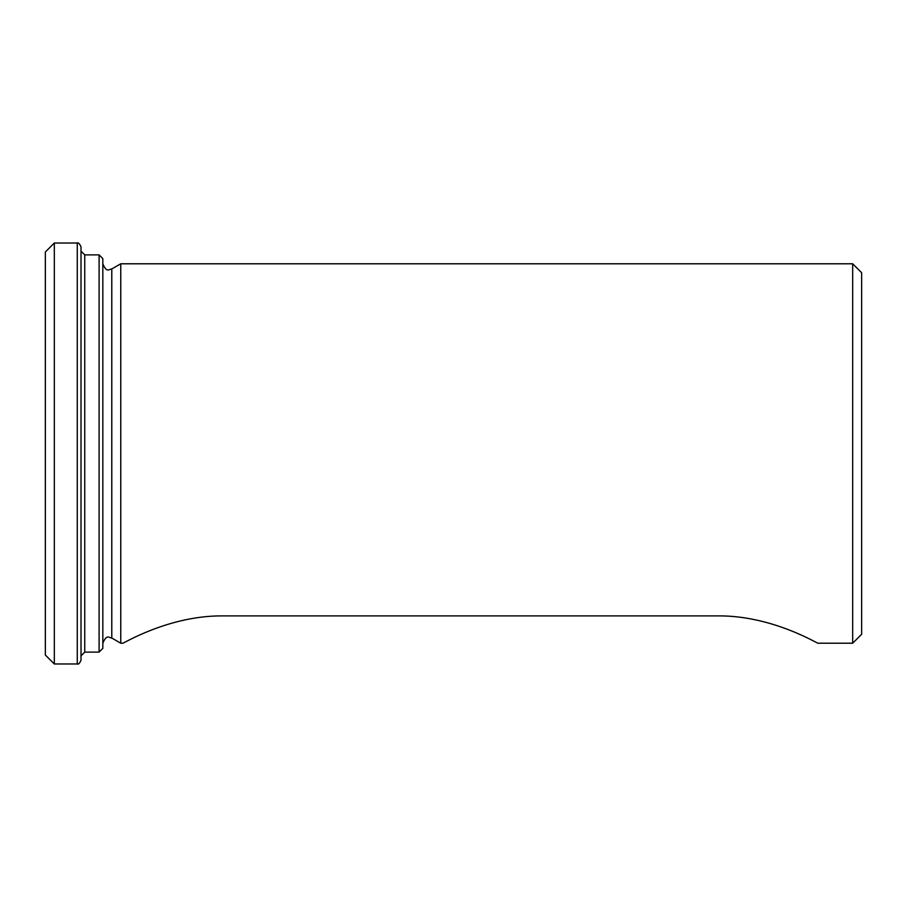 <?xml version="1.0" encoding="UTF-8"?>
<svg xmlns="http://www.w3.org/2000/svg" width="907" height="907" viewBox="0 0 907 907"><rect width="100%" height="100%" fill="white"/><g stroke="black" fill="none" stroke-linecap="round" stroke-linejoin="round"><path stroke-width="1.36" d="M221.399 615.887C167.67 615.876 122.241 644.231 122.808 643.21C122.241 644.231 167.67 615.876 221.399 615.887C167.67 615.876 122.241 644.231 122.808 643.21C122.241 644.231 167.67 615.876 221.399 615.887L719.376 615.887C773.093 615.876 818.533 644.231 817.955 643.21C818.533 644.231 773.093 615.876 719.376 615.887C773.093 615.876 818.533 644.231 817.955 643.21C818.533 644.231 773.093 615.876 719.376 615.887M861.65 634.242L861.65 272.758L852.682 263.79L852.682 643.21L861.65 634.242M120.756 643.21L111.788 638.029L111.788 268.971L120.756 263.79L120.756 643.21L122.808 643.21M102.831 648.392L102.831 258.608L99.101 254.878L99.101 652.122L102.831 648.392M99.101 652.122L84.748 652.122L84.748 254.878L81.018 251.148L81.018 617.213M84.748 652.122L81.018 655.852L81.018 660.239L81.018 246.761C79.362 243.473 78.115 242.237 77.276 243.019L77.276 663.981C78.376 664.638 79.623 663.391 81.018 660.239M54.318 243.019L45.35 251.987L45.35 655.013L54.318 663.981L54.318 243.019L77.276 243.019M817.955 643.21L852.682 643.21M120.756 263.79L852.682 263.79M111.788 268.971C109.282 268.857 106.867 273.551 102.831 263.79M111.788 638.029C109.282 638.143 106.867 633.449 102.831 643.21M84.748 254.878L99.101 254.878M54.318 663.981L77.276 663.981"/></g></svg>
